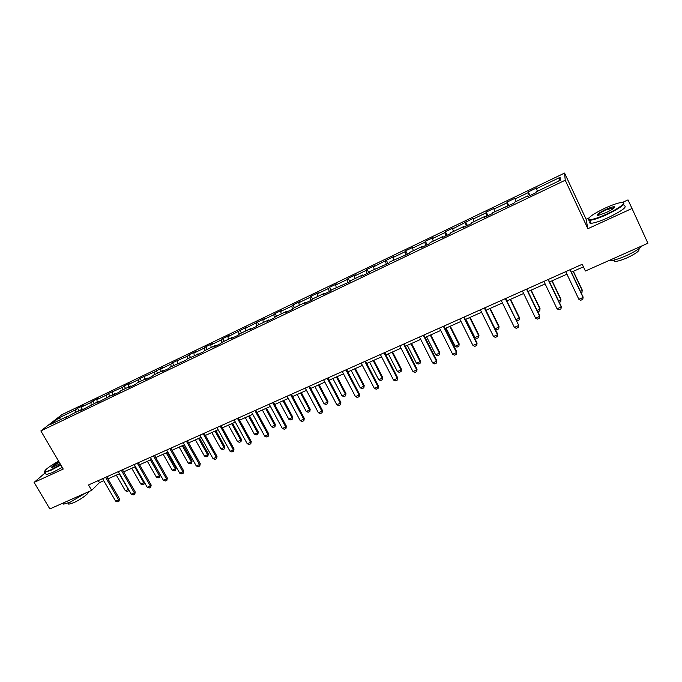 <?xml version="1.0" encoding="UTF-8"?>
<svg xmlns="http://www.w3.org/2000/svg" width="682" height="682" viewBox="0 0 682 682"><rect width="100%" height="100%" fill="white"/><g stroke="black" fill="none" stroke-linecap="round" stroke-linejoin="round"><path stroke-width="1.02" d="M564.568 173.066L61.849 414.69L40.86 430.922L565.233 180.219L564.568 173.066L586.094 219.237L587.867 228.709L632.009 208.487L628.011 199.894L622.504 202.435M588.933 217.933L586.094 219.237M67.842 416.753L67.237 416.412L65.191 418.023L73.213 413.548L82.837 408.944L80.843 410.53L98.634 401.374L96.699 402.943L114.644 393.71L112.76 395.253L118.992 392.269L120.859 390.735L130.859 385.944L129.034 387.461L135.343 384.443L137.15 382.934L147.286 378.084L145.513 379.576L151.916 376.515L153.655 375.032L163.927 370.113L162.222 371.579L168.701 368.476L170.381 367.018L185.717 360.335L187.328 358.903L202.955 352.083L204.506 350.676L215.188 345.561L213.679 346.95L220.431 343.719L221.914 342.347L232.741 337.155L231.3 338.519L238.137 335.246L239.553 333.899L250.533 328.639L249.16 329.969L256.091 326.652L257.438 325.331L268.563 320.003L267.267 321.307L274.292 317.94L275.562 316.653L286.841 311.248L285.622 312.518L292.748 309.108L293.942 307.855L305.374 302.373L304.232 303.609L311.461 300.148L312.578 298.929L324.172 293.371L323.106 294.581L330.438 291.069L331.469 289.876L349.687 281.854L350.633 280.703L362.56 274.991L361.665 276.125L369.209 272.519L370.07 271.393L389.004 263.039L389.78 261.956L409.098 253.423L409.78 252.383L422.235 246.415L421.604 247.438L429.481 243.67L430.069 242.664L442.703 236.611L442.175 237.592L450.163 233.773L450.657 232.809L463.479 226.663L463.044 227.6L471.151 223.722L471.543 222.801L484.552 216.569L484.22 217.464L492.455 213.526L492.745 212.648L514.075 203.176L514.262 202.349L527.663 195.93L527.544 196.731L536.026 192.674L536.103 191.889L560.289 180.304L560.11 177.329L558.848 180.994M67.237 416.412L50.459 424.451L59.036 417.802L75.583 409.856L77.543 408.322L78.976 410.794M560.11 177.329L536.427 188.692L536.504 187.951L528.277 191.898L528.158 192.665L515.029 198.965L515.208 198.172L507.093 202.068L506.879 202.878L493.938 209.084L494.22 208.257L486.223 212.093L485.908 212.937L473.155 219.058L473.53 218.189L452.669 228.896L453.138 227.976L445.372 231.71L444.869 232.639L432.473 238.581L433.036 237.626L425.38 241.309L424.784 242.272L412.567 248.137L413.215 247.148L405.671 250.771L404.98 251.777L392.934 257.557L393.676 256.526L373.583 266.85L374.401 265.784L367.061 269.305L366.208 270.387L354.495 276.005L355.399 274.906L348.161 278.384L347.223 279.501L335.672 285.042L336.652 283.908L329.508 287.335L328.494 288.486L317.104 293.951L318.162 292.783L311.12 296.167L310.029 297.343L298.784 302.74L299.927 301.546L292.97 304.88L291.811 306.09L280.72 311.41L281.93 310.182L275.068 313.473L273.832 314.717L262.894 319.969L264.173 318.707L245.307 328.409L246.654 327.121L227.95 336.738L229.365 335.425L222.775 338.587L221.335 339.917L210.815 344.956L212.298 343.617L205.794 346.737L204.285 348.093L193.91 353.071L195.453 351.707L189.033 354.785L187.465 356.166L172.495 362.73L170.867 364.137L160.756 368.988L162.418 367.564L154.473 371.997L140.04 378.314L138.293 379.763L128.438 384.495L130.219 383.028L124.115 385.952L122.317 387.427L108.395 393.505L106.545 394.997L96.929 399.609L98.822 398.1L92.871 400.956L90.962 402.474L81.473 407.035L83.417 405.5L77.543 408.322M632.009 208.487L647.9 243.244L585.395 271.01L582.223 264.275L88.515 484.962L91.669 490.349L99.47 482.643L103.775 480.725M83.443 409.285L82.837 408.944M81.473 407.035L81.627 409.524M90.962 402.474L91.132 404.972M99.231 401.724L98.634 401.374M96.929 399.609L97.108 402.107M106.545 394.997L106.733 397.504M115.232 394.068L114.644 393.71M112.59 392.099L112.786 394.605M122.317 387.427L122.53 389.933M131.438 386.31L130.859 385.944M128.438 384.495L128.659 387.001M138.293 379.763L138.531 382.27M147.858 378.459L147.286 378.084M144.49 376.788L144.746 379.294M154.473 371.997L154.746 374.512M164.49 370.497L163.927 370.113M160.756 368.988L161.029 371.494M170.867 364.137L171.165 366.643M181.344 362.432L180.79 362.04M177.226 361.076L177.533 363.6M187.465 356.166L187.797 358.681M198.419 354.256L197.874 353.856M193.91 353.071L194.251 355.595M204.285 348.093L204.643 350.616M215.725 345.97L215.188 345.561M210.815 344.956L211.181 347.479M221.335 339.917L221.727 342.517M233.27 337.573L232.741 337.155M227.95 336.738L228.342 339.261M238.598 331.623L239.05 334.376M251.044 329.065L250.533 328.639M245.307 328.409L245.733 330.94M256.1 323.225L256.611 326.141M269.075 320.438L268.563 320.003M262.894 319.969L263.354 322.501M273.832 314.717L274.42 317.812M287.344 311.7L286.841 311.248M280.72 311.41L281.214 313.95M291.811 306.09L292.45 309.253M305.868 302.834L305.374 302.373M298.784 302.74L299.313 305.28M310.029 297.343L310.711 300.515M324.649 293.84L324.172 293.371M317.104 293.951L317.667 296.491M328.494 288.486L329.227 291.649M343.702 284.726L343.234 284.249M335.672 285.042L336.269 287.582M347.223 279.501L347.999 282.663M363.02 275.477L362.56 274.991M354.495 276.005L355.126 278.554M366.208 270.387L367.027 273.559M382.611 266.099L382.167 265.605M373.583 266.85L374.256 269.39M385.458 261.146L386.327 264.318M402.482 256.585L402.056 256.082M392.934 257.557L393.642 260.106M404.98 251.777L405.901 254.957M422.652 246.935L422.235 246.415M412.567 248.137L413.318 250.686M424.784 242.272L425.747 245.452M443.104 237.148L442.703 236.611M432.473 238.581L433.266 241.138M444.869 232.639L445.883 235.819M463.862 227.208L463.479 226.663M452.669 228.896L453.496 231.445M465.235 222.861L466.309 226.04M484.928 217.123L484.552 216.569M473.155 219.058L474.033 221.616M485.908 212.937L487.033 216.126M506.308 206.893L505.95 206.331M493.938 209.084L494.859 211.642M506.879 202.878L508.056 206.058M528.013 196.51L527.663 195.93M515.029 198.965L515.993 201.522M528.158 192.665L529.394 195.845M536.427 188.692L537.442 191.25M45.208 472.822L34.1 482.404L49.846 508.934L91.669 490.349M34.1 482.404L63.23 469.063L40.86 430.922M587.867 228.709L565.233 180.219M107.927 478.875L119.486 473.717M123.655 471.859L135.403 466.624M139.58 464.757L151.523 459.429M155.709 457.562L167.849 452.149M172.052 450.273L184.387 444.775M188.599 442.899L201.147 437.307M205.367 435.423L218.121 429.737M222.358 427.844L235.316 422.064M239.561 420.172L252.749 414.289M257.003 412.388L270.413 406.412M274.675 404.511L288.307 398.433M292.587 396.523L306.457 390.343M310.745 388.425L324.845 382.133M329.15 380.215L343.489 373.821M347.803 371.903L362.398 365.39M366.72 363.463L381.562 356.839M385.901 354.913L400.999 348.178M405.347 346.234L420.717 339.38M425.065 337.445L440.708 330.463M445.073 328.519L460.989 321.418M465.363 319.474L481.569 312.245M485.951 310.293L502.446 302.936M506.837 300.975L523.623 293.49M528.03 291.529L545.123 283.908M549.53 281.939L566.938 274.173M571.354 272.203L583.425 266.824M59.036 417.802L60.749 419.515M75.583 409.856L75.719 412.354M98.276 480.597L99.47 482.643M528.277 191.898L530.008 195.555M507.093 202.068L508.832 205.691M486.223 212.093L487.962 215.674M465.653 221.965L467.392 225.52M445.372 231.71L447.111 235.23M425.38 241.309L427.12 244.795M405.671 250.771L407.401 254.233M386.234 260.106L387.964 263.533M367.061 269.305L368.8 272.706M348.161 278.384L349.849 281.666M329.508 287.335L331.068 290.344M311.12 296.167L312.569 298.938M292.97 304.88L294.419 307.625M275.068 313.473L276.517 316.192M257.404 321.955L258.853 324.658M239.979 330.327L241.419 333.004M222.775 338.587L224.216 341.239M205.794 346.737L207.234 349.372M189.033 354.785L190.474 357.394M172.495 362.73L173.936 365.322M156.161 370.573L157.602 373.139M140.04 378.314L141.472 380.863M124.115 385.952L125.556 388.484M108.395 393.505L109.828 396.012M92.871 400.956L94.304 403.454M569.964 269.748L583.084 297.454L582.803 299.355L580.697 300.276L578.856 299.296L565.736 271.641M578.856 299.296L583.084 297.454L583.008 296.815L570.152 269.671M580.425 291.359L582.266 290.558L573.195 271.385M581.115 292.808L581.993 292.425L582.189 289.952L573.366 271.308M606.801 214.037C619.836 208.129 628.148 201.301 621.004 202.528C617.15 203.176 611.814 205.06 604.985 208.172C592.581 214.233 587.279 218.052 589.086 219.63C592.044 219.86 597.943 217.993 606.801 214.037M623.365 202.656C625.624 204.131 620.177 208.087 607.014 214.523C598.992 218.129 593.221 220.056 589.683 220.303L588.864 220.243L588.378 218.939M606.332 212.537L598.395 215.324C595.77 215.162 598.114 213.253 605.428 209.604C609.836 207.618 612.82 206.672 614.354 206.765C615.292 207.541 612.615 209.468 606.332 212.537M614.456 207.601L605.633 210.073C600.467 212.571 597.833 214.336 597.747 215.367M642.333 245.716C639.707 248.666 634.286 252.016 626.076 255.767C618.062 259.22 612.223 260.908 608.566 260.839L608.353 260.814M638.693 248.879C640.253 250.413 636.408 253.389 627.15 257.805C621.387 260.285 617.176 261.496 614.516 261.428L613.391 260.234M624.047 205.606C627.687 206.637 622.478 210.619 608.412 217.549C600.39 221.138 594.61 223.048 591.072 223.278C589.367 223.27 589.069 222.622 590.16 221.335M58.575 461.117C48.848 466.744 44.228 470.282 44.714 471.739C45.575 471.944 47.731 471.262 51.184 469.693L60.647 464.647M60.86 465.013L51.201 470.154L44.901 472.302L44.458 471.484M60.11 463.726L51.764 467.741C50.664 467.323 53.111 465.405 59.095 462.004M59.3 462.362C54.756 464.885 52.25 466.676 51.772 467.741M85.889 492.916L70.101 502.233L63.707 504.143L63.128 503.171M87.586 492.165L87.586 492.165C90.655 492.216 80.843 499.633 73.417 502.822L68.797 504.186L68.379 503.469M62.241 467.366L52.591 472.507L46.282 474.629L45.813 473.837M548.089 279.535L561.218 306.977L560.979 308.852L558.899 309.756L557.049 308.793L543.921 281.393M557.049 308.793L561.218 306.977L561.201 306.329L548.328 279.424M526.53 289.168L539.675 316.363L539.471 318.213L537.416 319.099L535.566 318.153L522.421 291.001M535.566 318.153L539.675 316.363L539.701 315.698L526.819 289.04M558.609 300.924L560.971 299.884L551.891 280.882M559.3 302.348L560.74 301.717L560.954 299.262L552.122 280.779M537.118 310.336L539.991 309.082L530.903 290.242M537.8 311.759L539.786 310.89L540.016 308.443L531.176 290.123M505.285 298.665L518.516 324.93L518.269 327.428L516.248 328.315L514.39 327.377L501.236 300.472M505.635 298.511L518.516 324.93M514.39 327.377L518.439 325.621L518.269 327.428M484.356 308.017L497.51 334.734L497.638 334.027L497.383 336.524L495.388 337.385L493.521 336.473L480.367 309.807M484.749 307.846L497.638 334.027M493.521 336.473L497.51 334.734L497.383 336.524M463.717 317.241L476.889 343.719L477.059 343.003L476.786 345.484L474.817 346.337L472.95 345.433L459.787 319.005M464.161 317.045L477.059 343.003M472.95 345.433L476.889 343.719L476.786 345.484M515.933 319.619L519.3 318.144L510.204 299.475M519.377 317.488L519.138 319.926L519.377 317.488L510.528 299.33M519.138 319.926L517.161 320.787L516.283 320.335M495.047 328.767L498.9 327.079L489.804 308.571M499.028 326.414L498.772 328.835L499.028 326.414L490.179 308.409M498.772 328.835L496.828 329.687L495.072 328.818M465.849 319.253L474.953 337.573L478.79 335.894L469.685 317.548M478.96 335.212L478.687 337.616L478.96 335.212L470.103 317.36M478.687 337.616L476.778 338.46L474.953 337.573M443.385 326.337L456.548 352.577L456.769 351.844L456.488 354.316L454.544 355.152L452.669 354.273L439.506 328.068M443.871 326.115L456.769 351.844M452.669 354.273L456.548 352.577L456.488 354.316M446.071 328.076L455.175 346.243L458.96 344.581L449.847 326.388M459.165 343.881L458.892 346.286L459.165 343.881L450.308 326.184M458.892 346.286L457 347.112L455.175 346.243M423.334 335.297L436.506 361.315L436.77 360.565L436.471 363.02L434.562 363.856L432.678 362.977L419.507 337.002M423.863 335.058L436.77 360.565M432.678 362.977L436.506 361.315L436.471 363.02M426.557 336.78L435.662 354.785L439.396 353.148L430.291 335.118M439.651 352.441L439.361 354.828L439.651 352.441L430.794 334.888M439.361 354.828L437.494 355.646L435.662 354.785M403.565 344.129L416.736 369.925L417.052 369.158L416.736 371.605L414.852 372.423L412.968 371.571L399.797 345.817M404.136 343.873L417.052 369.158M412.968 371.571L416.736 369.925L416.736 371.605M407.316 345.356L416.421 363.216L420.103 361.605L410.999 343.719M420.393 360.88L420.095 363.259L420.393 360.88L411.536 343.472M420.095 363.259L418.262 364.06L416.421 363.216M384.077 352.841L397.248 378.416L397.597 377.64L397.274 380.07L395.424 380.88L393.531 380.036L380.36 354.504M384.691 352.568L397.597 377.64M393.531 380.036L397.248 378.416L397.274 380.07M388.331 353.822L397.444 371.537L401.076 369.942L391.962 352.21M401.408 369.201L401.093 371.571L401.408 369.201L392.551 351.946M401.093 371.571L399.277 372.363L397.444 371.537M364.853 361.434L378.024 386.796L378.416 385.995L378.084 388.425L376.251 389.217L374.358 388.39L361.187 363.071M365.509 361.145L378.416 385.995M374.358 388.39L378.024 386.796L378.084 388.425M369.61 362.176L378.715 379.738L382.295 378.169L373.19 360.582M382.67 377.41L382.346 379.772L382.67 377.41L373.813 360.301M382.346 379.772L380.556 380.556L378.715 379.738M345.902 369.908L359.073 395.048L359.499 394.247L359.158 396.66L357.351 397.444L355.45 396.626L342.287 371.528M346.601 369.593L359.499 394.247M355.45 396.626L359.073 395.048L359.158 396.66M351.136 370.411L360.241 387.828L363.779 386.285L354.666 368.834M364.188 385.518L363.856 387.862L364.188 385.518L355.331 368.544M363.856 387.862L362.091 388.638L360.241 387.828M327.207 378.263L340.369 403.198L340.847 402.38L340.488 404.784L338.707 405.56L336.806 404.75L323.643 379.857M327.94 377.939L340.847 402.38M336.806 404.75L340.369 403.198L340.488 404.784M332.91 378.544L342.014 395.816L345.501 394.29L336.397 376.984M345.945 393.514L345.603 395.85L345.945 393.514L337.096 376.677M345.603 395.85L343.864 396.609L342.014 395.816M308.767 386.506L321.93 411.237L322.433 410.402L322.075 412.798L320.31 413.556L318.409 412.763L305.246 388.084M309.543 386.165L322.433 410.402M318.409 412.763L321.93 411.237L322.075 412.798M314.922 386.566L324.027 403.701L327.462 402.192L318.366 385.032M327.948 401.4L327.599 403.727L327.948 401.4L319.099 384.699M327.599 403.727L325.877 404.477L324.027 403.701M290.575 394.639L303.729 419.157L304.274 418.313L303.899 420.7L302.169 421.45L300.259 420.675L287.105 396.191M291.385 394.273L304.274 418.313M300.259 420.675L303.729 419.157L303.899 420.7M297.173 394.477L306.269 411.476L309.671 409.993L300.566 392.96M310.191 409.183L309.824 411.502L310.191 409.183L301.342 392.619M309.824 411.502L308.128 412.243L306.269 411.476M272.63 402.661L285.775 426.983L286.355 426.131L285.971 428.501L284.266 429.242L282.348 428.475L269.202 404.187M273.473 402.286L286.355 426.131M282.348 428.475L285.775 426.983L285.971 428.501M279.654 402.286L288.75 419.157L292.101 417.682L283.004 400.794M292.655 416.873L292.288 419.174L292.655 416.873L283.814 400.436M292.288 419.174L290.609 419.907L288.75 419.157M254.923 410.573L268.06 434.698L268.682 433.837L268.282 436.199L266.594 436.932L264.684 436.173L251.547 412.081M255.801 410.18L268.682 433.837M264.684 436.173L268.06 434.698L268.282 436.199M262.365 410.001L271.453 426.727L274.761 425.278L265.673 408.527M275.349 424.451L274.974 426.753L274.761 425.278L275.349 424.451L266.509 408.151M274.974 426.753L273.32 427.478L271.453 426.727M237.447 418.381L250.584 442.32L251.232 441.442L250.831 443.786L249.16 444.511L247.242 443.769L234.114 419.873M238.359 417.981L251.232 441.442M247.242 443.769L250.584 442.32L250.831 443.786M245.298 417.614L254.386 434.212L257.651 432.78L248.563 416.156M258.273 431.945L257.881 434.229L257.651 432.78L258.273 431.945L249.433 415.764M257.881 434.229L256.253 434.945L254.386 434.212M220.209 426.097L233.329 449.83L234.011 448.944L233.602 451.288L231.957 452.004L230.039 451.271L216.919 427.563M221.156 425.67L234.011 448.944M230.039 451.271L233.329 449.83L233.602 451.288M228.453 425.125L237.532 441.595L240.755 440.18L231.675 423.684M241.411 439.336L241.01 441.612L240.755 440.18L241.411 439.336L232.579 423.283M241.01 441.612L239.399 442.32L237.532 441.595M203.193 433.701L216.305 457.255L217.012 456.352L216.595 458.679L214.975 459.387L213.048 458.671L199.945 435.15M204.165 433.266L217.012 456.352M213.048 458.671L216.305 457.255L216.595 458.679M211.821 432.541L220.891 448.884L224.071 447.486L215.009 431.118M224.753 446.633L224.352 448.901L224.071 447.486L224.753 446.633L215.938 430.709M224.352 448.901L222.758 449.6L220.891 448.884M186.399 441.203L199.494 464.578L200.244 463.666L199.809 465.985L198.206 466.684L196.288 465.968L183.194 442.644M187.405 440.76L200.244 463.666M196.288 465.968L199.494 464.578L199.809 465.985M195.402 439.864L204.464 456.079L207.609 454.706L198.547 438.466M208.317 453.837L207.908 456.096L207.609 454.706L208.317 453.837L199.502 438.032M207.908 456.096L206.331 456.787L204.464 456.079M169.818 448.62L182.904 471.799L183.68 470.887L183.245 473.197L181.659 473.879L179.741 473.18L166.655 450.035M170.85 448.151L183.68 470.887M179.741 473.18L182.904 471.799L183.245 473.197M179.187 447.094L188.241 463.189L191.344 461.833L182.29 445.713M192.085 460.955L191.659 463.206L191.344 461.833L192.085 460.955L183.279 445.269M191.659 463.206L190.116 463.879L188.241 463.189M153.45 455.934L166.527 478.934L167.329 478.014L166.885 480.316L165.325 480.989L163.399 480.298L150.33 457.332M154.516 455.457L167.329 478.014M163.399 480.298L166.527 478.934L166.885 480.316M163.177 454.238L172.222 470.205L175.283 468.866L166.238 452.874M176.05 467.98L175.624 470.222L175.283 468.866L176.05 467.98L167.252 452.413M175.624 470.222L174.089 470.895L172.222 470.205M137.295 463.155L150.355 485.985L151.182 485.047L150.731 487.34L149.196 488.005L147.269 487.332L134.209 464.536M138.386 462.669L151.182 485.047M147.269 487.332L150.355 485.985L150.731 487.34M147.363 461.288L156.4 477.144L159.426 475.814L150.39 459.941M160.219 474.919L159.784 477.153L159.426 475.814L160.219 474.919L151.43 459.472M159.784 477.153L158.275 477.818L156.4 477.144M121.336 470.29L134.388 492.941L135.249 491.995L134.789 494.279L133.263 494.936L131.336 494.271L118.293 471.646M122.462 469.787L135.249 491.995M131.336 494.271L134.388 492.941L134.789 494.279M131.745 468.253L140.773 483.99L143.757 482.677L134.729 466.923M144.482 482.464L144.141 483.998L143.757 482.677L144.277 482.114M144.141 483.998L142.649 484.655L140.773 483.99M105.591 477.332L118.617 499.812L119.503 498.857L119.043 501.125L117.534 501.782L115.608 501.125L102.581 478.67M106.733 476.812L119.503 498.857M115.608 501.125L118.617 499.812L119.043 501.125M116.315 475.132L125.335 490.75L128.284 489.454L119.265 473.82M128.907 490.06L128.685 490.759L128.455 489.275M128.685 490.759L127.21 491.407L125.335 490.75M591.072 223.278L589.683 220.303M613.74 207.362L614.047 208.019M613.902 260.115L614.516 261.428M614.124 207.388L614.354 206.765M589.086 219.63L588.864 220.243M46.282 474.629L44.901 472.302M68.132 503.06L68.797 504.186M63.707 504.143L63.068 503.06M44.714 471.739L44.577 472.251"/></g></svg>

